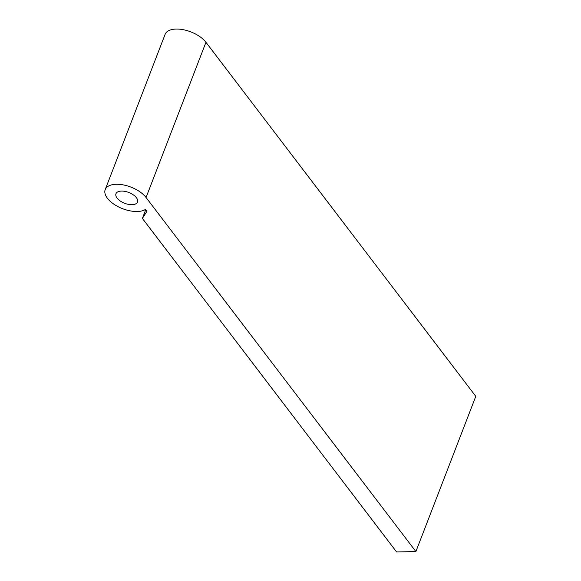<?xml version="1.0" encoding="UTF-8"?>
<svg xmlns="http://www.w3.org/2000/svg" width="581" height="581" viewBox="0 0 581 581"><rect width="100%" height="100%" fill="white"/><g stroke="black" fill="none" stroke-linecap="round" stroke-linejoin="round"><path stroke-width="0.87" d="M121.545 191.076A11.54 5.788 21.1 0 1 133.238 194.788A11.54 5.788 21.1 0 1 137.501 202.043A11.54 5.788 21.1 0 1 131.931 204.694A11.54 5.788 21.1 0 1 120.238 200.982A11.54 5.788 21.1 0 1 115.975 193.734A11.54 5.788 21.1 0 1 121.545 191.076M105.212 189.58L165.106 34.359A23.08 11.576 21.1 0 1 176.254 29.05A23.08 11.576 21.1 0 1 205.95 42.282L475.788 396.344L415.894 551.565L396.583 551.95L142.389 218.427L146.935 211.31L145.497 209.414A23.08 11.576 21.1 0 1 137.116 211.506A23.08 11.576 21.1 0 1 113.738 204.076A23.08 11.576 21.1 0 1 105.212 189.58A23.08 11.576 21.1 0 1 116.36 184.271A23.08 11.576 21.1 0 1 146.056 197.496L415.894 551.565M145.744 209.741L142.389 218.427M205.95 42.282L146.056 197.496"/></g></svg>
